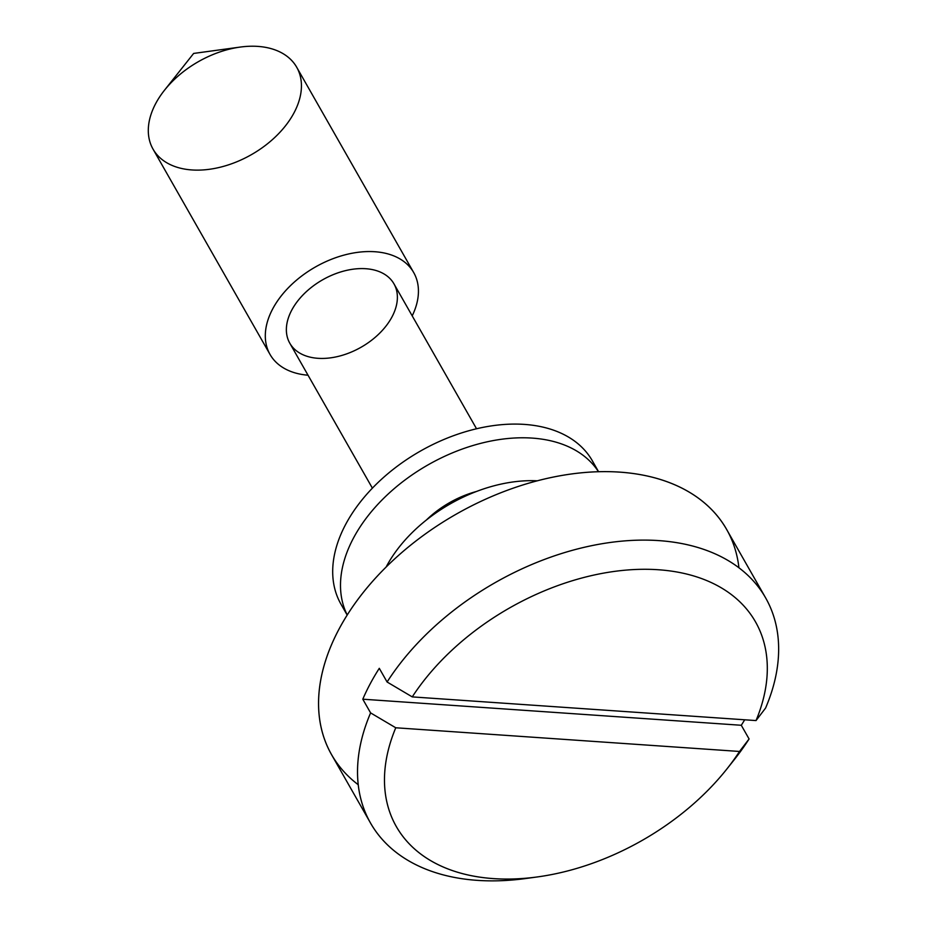 <?xml version="1.0" encoding="UTF-8"?>
<svg xmlns="http://www.w3.org/2000/svg" width="927" height="927" viewBox="0 0 927 927"><rect width="100%" height="100%" fill="white"/><g stroke="black" fill="none" stroke-linecap="round" stroke-linejoin="round"><path stroke-width="1.39" d="M412.248 696.895L756.026 720.569A206.709 133.812 150.3 0 0 658.344 569.746A206.709 133.812 150.3 0 0 412.248 696.895A206.709 133.812 -29.7 0 1 658.344 569.746A206.709 133.812 -29.7 0 1 756.026 720.569L765.575 708.077A227.382 147.184 150.3 0 0 658.796 540.615A227.382 147.184 150.3 0 0 387.092 682.005L412.248 696.895L387.092 682.005A227.382 147.184 -29.7 0 1 587.324 546.606A227.382 147.184 -29.7 0 1 765.644 597.903A227.382 147.184 -29.7 0 1 765.575 708.077L756.026 720.569L412.248 696.895M765.644 597.903L726.641 529.468A227.382 147.184 150.3 0 0 456.211 514.161A227.382 147.184 150.3 0 0 331.53 754.613L370.533 823.06A227.382 147.184 -29.7 0 1 370.603 712.898L362.793 699.201A227.382 147.184 -29.7 0 1 379.294 668.321L387.092 682.005L379.294 668.321A227.382 147.184 150.3 0 0 362.793 699.201L370.603 712.898A227.382 147.184 150.3 0 0 525.69 878.529L537.336 876.942A206.709 133.812 -29.7 0 1 395.759 727.776A206.709 133.812 150.3 0 0 493.431 878.599A206.709 133.812 150.3 0 0 739.526 751.461L395.759 727.776L370.603 712.898L395.759 727.776L739.526 751.461A206.709 133.812 -29.7 0 1 726.965 768.877A206.709 133.812 -29.7 0 1 537.336 876.942M744.694 719.792A227.382 147.184 -29.7 0 1 741.287 725.273L749.086 738.958A227.382 147.184 -29.7 0 1 730.464 764.358A227.382 147.184 150.3 0 0 734.277 759.665A227.382 147.184 150.3 0 0 749.086 738.958L739.526 751.461L749.086 738.958L741.287 725.273L362.793 699.201L741.287 725.273A227.382 147.184 150.3 0 0 744.694 719.792M531.669 877.649A227.382 147.184 -29.7 0 1 370.533 823.06M293.963 112.943A82.688 53.523 -29.7 0 1 184.624 169.073A82.688 53.523 -29.7 0 1 164.427 90.301A82.688 53.523 -29.7 0 1 240.278 47.068A82.688 53.523 -29.7 0 1 293.963 112.943M413.709 272.573L296.698 67.242A82.688 53.523 150.3 0 0 198.355 61.68A82.688 53.523 150.3 0 0 153.025 149.12L270.035 354.45A82.688 53.523 -29.7 0 1 315.365 267.011A82.688 53.523 -29.7 0 1 413.709 272.573A82.688 53.523 -29.7 0 1 412.202 315.864A82.688 53.523 150.3 0 0 373.326 251.646A82.688 53.523 150.3 0 0 272.608 309.05A82.688 53.523 150.3 0 0 308.042 375.215A82.688 53.523 -29.7 0 1 270.035 354.45M391.97 316.964A59.942 38.807 -29.7 0 1 296.107 350.568A59.942 38.807 -29.7 0 1 337.532 273.001A59.942 38.807 -29.7 0 1 391.97 316.964M476.548 428.784L393.952 283.836A59.942 38.807 150.3 0 0 322.654 279.792A59.942 38.807 150.3 0 0 289.78 343.187L372.387 488.147M386.153 566.976A124.021 80.29 -29.7 0 1 537.359 480.812A124.021 80.29 150.3 0 0 386.153 566.976M358.239 784.729A227.382 147.184 -29.7 0 1 456.211 514.161A227.382 147.184 -29.7 0 1 738.935 567.788M598.483 471.75A144.693 93.662 150.3 0 0 428.1 464.844A144.693 93.662 150.3 0 0 347.208 614.949A144.693 93.662 -29.7 0 1 428.1 464.844A144.693 93.662 -29.7 0 1 598.483 471.75M426.35 520.047A77.52 50.174 -29.7 0 1 476.501 491.472A77.52 50.174 150.3 0 0 426.35 520.047M345.308 610.766A144.693 93.662 -29.7 0 1 420.302 451.148A144.693 93.662 -29.7 0 1 595.852 467.984A144.693 93.662 150.3 0 0 592.399 460.893A144.693 93.662 150.3 0 0 420.302 451.148A144.693 93.662 150.3 0 0 340.962 604.172L347.15 615.03M164.427 90.301L193.65 53.43L240.278 47.068M734.277 759.665L726.965 768.877M598.587 471.75L592.399 460.893"/></g></svg>
